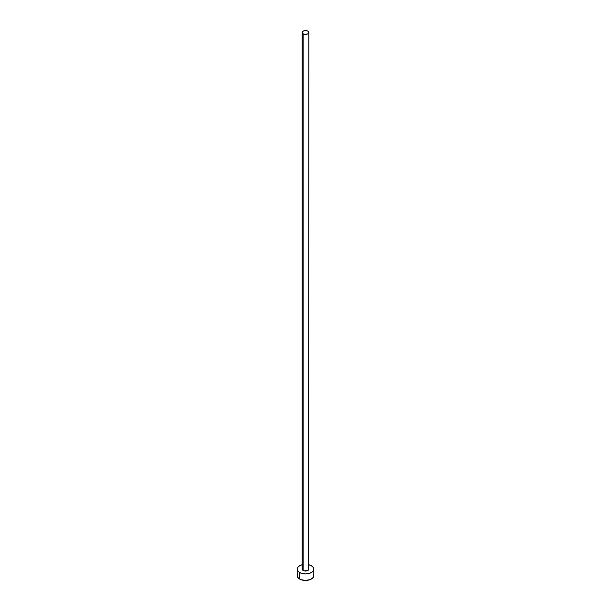 <?xml version="1.0" encoding="UTF-8"?>
<svg xmlns="http://www.w3.org/2000/svg" width="611" height="611" viewBox="0 0 611 611"><rect width="100%" height="100%" fill="white"/><g stroke="black" fill="none" stroke-linecap="round" stroke-linejoin="round"><path stroke-width="0.92" d="M302.17 32.467L303.148 33.826L305.5 34.392L307.852 33.826L308.83 32.467L307.852 31.115L305.5 30.55L303.148 31.115L302.17 32.467L302.17 569.131A3.33 1.917 0 0 0 303.148 570.491L303.148 33.826A3.33 1.917 180 0 1 302.17 32.467A3.33 1.917 180 0 1 304.225 30.695A3.33 1.917 180 0 1 307.852 31.115A3.33 1.917 180 0 1 308.83 32.467A3.33 1.917 180 0 1 306.775 34.247A3.33 1.917 180 0 1 303.148 33.826L303.148 570.491A3.33 1.917 0 0 0 306.775 570.903A3.33 1.917 0 0 0 308.83 569.131L307.852 570.491L304.225 570.903L302.43 569.864L302.43 568.398M308.83 564.732A8.317 4.804 180 0 1 311.381 565.733A8.317 4.804 180 0 1 313.817 569.131A8.317 4.804 180 0 1 308.685 573.569A8.317 4.804 180 0 1 299.619 572.522L299.619 579.045A8.317 4.804 0 0 0 308.685 580.083A8.317 4.804 0 0 0 313.817 575.646L313.183 573.813M297.817 573.813L297.183 575.646A8.317 4.804 0 0 0 299.619 579.045L299.619 572.522A8.317 4.804 180 0 1 297.183 569.131A8.317 4.804 180 0 1 302.17 564.732M302.315 564.694L299.619 565.733L297.817 567.291L297.343 570.071L298.588 571.797L300.879 573.126L305.5 573.935L310.121 573.126L312.412 571.797L313.657 570.071L313.183 567.291L311.381 565.733L308.685 564.694M308.57 568.398L308.83 32.467M297.183 569.131L297.183 575.646L297.817 577.487L300.879 579.64L305.5 580.45L310.121 579.64L313.183 577.487L313.817 575.646L313.817 569.131"/></g></svg>
